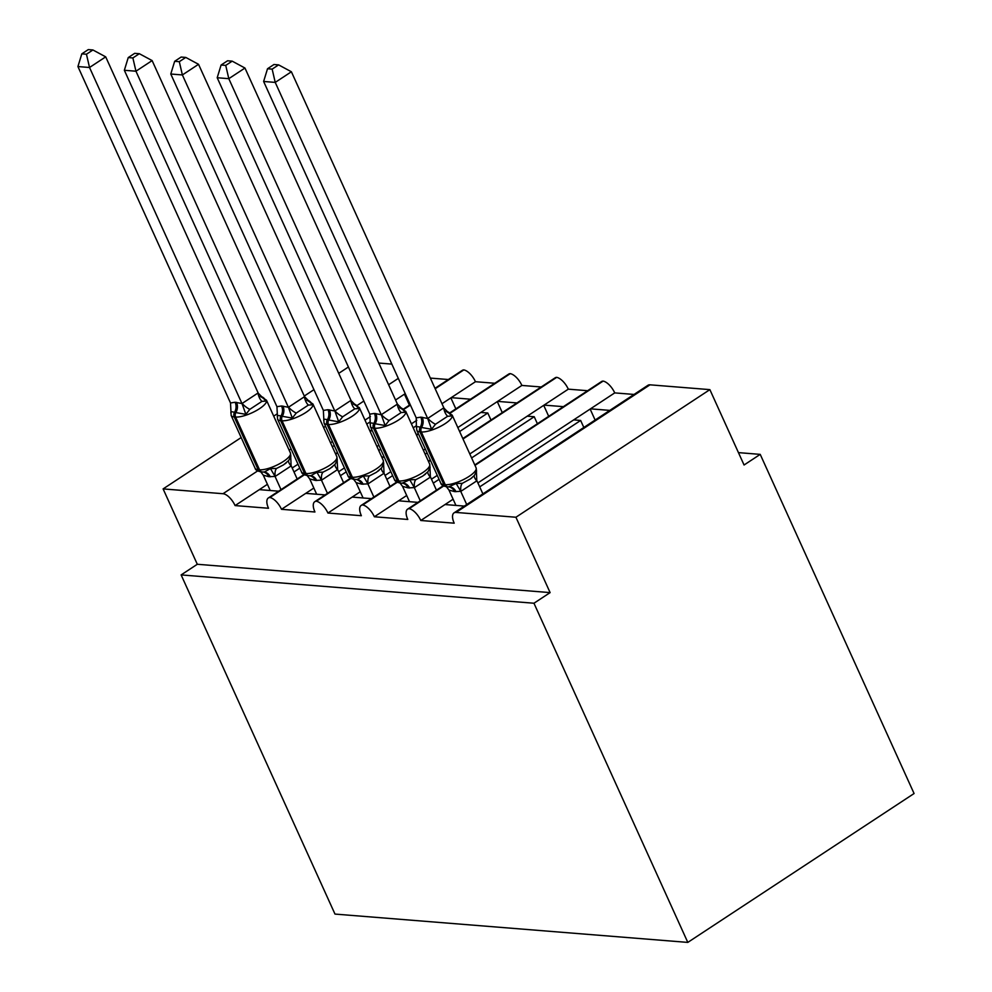 <?xml version="1.0" encoding="UTF-8"?>
<svg xmlns="http://www.w3.org/2000/svg" width="992" height="992" viewBox="0 0 992 992"><rect width="100%" height="100%" fill="white"/><g stroke="black" fill="none" stroke-linecap="round" stroke-linejoin="round"><path stroke-width="1.49" d="M278.653 491.189L259.334 489.639L235.079 505.585A12.995 5.84 56.7 0 0 222.989 493.718L163.11 488.907L197.296 564.274L181.127 574.914L334.986 914.078L687.803 942.4L914.078 793.526L760.219 454.373L738.445 452.625M443.647 486.006L409.163 508.685A12.995 5.84 56.7 0 1 420.782 520.49L445.024 504.544L464.343 506.094M420.782 520.49L454.2 523.181A12.995 5.84 -123.3 0 1 454.026 512.876L647.974 385.28A12.995 5.84 -123.3 0 1 649.983 384.822L709.875 389.633L515.927 517.241L550.114 592.608L197.296 564.274M479.694 486.874L580.642 420.459L573.674 419.901L614.73 392.894L634.049 394.444M477.896 482.918L573.674 419.901M583.829 427.478L580.642 420.459M590.488 408.84L609.807 410.39M397.222 482.273L362.737 504.965A12.995 5.84 56.7 0 1 374.356 516.77L398.598 500.811L417.917 502.361M374.356 516.77L407.786 519.448A12.995 5.84 -123.3 0 1 407.6 509.156L443.176 485.745M433.268 483.141L439.059 479.334M471.597 457.932L534.217 416.727L527.248 416.169L568.304 389.162L587.624 390.712M431.47 479.186L437.274 475.379M469.799 453.964L527.248 416.169M537.404 423.758L534.217 416.727M544.062 405.108L563.382 406.658M350.796 478.553L316.312 501.233A12.995 5.84 56.7 0 1 327.93 513.038L352.172 497.091L371.492 498.641M327.93 513.038L361.361 515.716A12.995 5.84 -123.3 0 1 361.175 505.424L396.75 482.025M386.843 479.421L392.634 475.602M425.171 454.2L427.093 452.935M459.618 431.532L487.791 413.007L480.822 412.449L521.879 385.429L541.198 386.992M385.045 475.466L390.848 471.646M423.373 450.244L425.295 448.979M457.833 427.577L480.822 412.449M490.978 420.025L487.791 413.007M497.637 401.388L516.956 402.938M304.37 474.821L269.898 497.513A12.995 5.84 56.7 0 1 281.505 509.305L305.747 493.359L325.066 494.909M281.505 509.305L314.935 511.996A12.995 5.84 -123.3 0 1 314.762 501.704L350.325 478.293M340.417 475.689L346.22 471.882M378.746 450.48L380.668 449.215M413.205 427.812L416.516 425.63M338.619 471.733L344.422 467.914M376.948 446.512L378.87 445.247M411.407 423.844L416.826 420.286M441.973 403.732L475.453 381.709L494.772 383.259M451.211 397.656L470.53 399.206M235.079 505.585L268.51 508.264A12.995 5.84 -123.3 0 1 268.336 497.972L303.899 474.573M293.992 471.969L299.795 468.15M332.32 446.747L334.242 445.482M366.78 424.08L370.09 421.898M292.194 468.001L297.997 464.194M330.534 442.792L332.444 441.527M364.982 420.124L370.4 416.553M395.548 400.012L405.232 393.638M430.342 378.088L448.347 379.527M515.927 517.241L456.035 512.43A12.995 5.84 -123.3 0 0 454.026 512.876M409.163 508.685A12.995 5.84 -123.3 0 0 407.6 509.156M362.737 504.965A12.995 5.84 -123.3 0 0 361.175 505.424M316.312 501.233A12.995 5.84 -123.3 0 0 314.762 501.704M269.898 497.513A12.995 5.84 -123.3 0 0 268.336 497.972M760.219 454.373L744.062 465L709.875 389.633M391.828 364.101L378.795 363.047M475.453 381.709A12.995 5.84 56.7 0 0 463.834 369.904A12.995 5.84 -123.3 0 0 462.284 370.363L434.992 388.318M521.879 385.429A12.995 5.84 56.7 0 0 510.26 373.637A12.995 5.84 -123.3 0 0 508.698 374.096L450.07 412.672M568.304 389.162A12.995 5.84 56.7 0 0 556.686 377.357A12.995 5.84 -123.3 0 0 555.123 377.828L462.805 438.563M614.73 392.894A12.995 5.84 56.7 0 0 603.111 381.089A12.995 5.84 -123.3 0 0 601.549 381.548L474.784 464.95M463.834 369.904L435.178 388.765M410.403 405.058L404.054 409.237M372.074 430.28L370.165 431.545M337.627 452.947L335.705 454.2M163.11 488.907L241.18 437.546M273.705 416.144L277.314 413.776M304.284 396.031L313.956 389.658M338.731 373.364L348.403 366.99M550.114 592.608L533.956 603.235L181.127 574.914M687.803 942.4L533.956 603.235M404.438 394.159L409.423 405.145M259.334 489.639L267.418 484.307M450.864 397.879L455.849 408.865M497.29 401.611L502.274 412.598M543.715 405.344L548.7 416.318M590.141 409.064L595.126 420.05M305.747 493.359L313.844 488.039M510.26 373.637L450.48 412.97M418.5 434L416.578 435.265M384.053 456.667L382.131 457.932M352.172 497.091L360.27 491.759M556.686 377.357L463.004 438.997M430.478 460.4L428.556 461.664M398.598 500.811L406.695 495.492M603.111 381.089L474.982 465.384M445.024 504.544L453.121 499.212M276.607 468.435L283.514 464.876L288.734 460.449L290.854 456.221L290.408 452.96A18.625 5.493 -24.4 0 1 283.427 461.454A18.625 5.493 -24.4 0 1 259.557 469.799A4.328 3.658 -85.4 0 0 262.434 471.994L264.368 472.006L270.469 468.584L276.607 468.435A9.523 4.935 -103.9 0 0 275.193 476.408L268.894 476.706L263.277 475.18L270.233 490.507M290.408 452.96L266.476 400.198A18.625 5.493 155.6 0 1 259.495 408.692A18.625 5.493 155.6 0 1 235.612 417.037L234.224 416.925A18.625 5.493 155.6 0 1 231.161 415.474L255.093 468.236A18.625 5.493 -24.4 0 0 258.156 469.687A4.328 3.658 94.6 0 0 261.045 471.882L262.434 471.994A4.328 3.658 -85.4 0 0 262.905 471.994L263.934 471.994M260.065 396.552C262.248 396.366 264.256 397.866 266.079 401.053L261.938 401.376L256.37 405.034L249.81 409.349L245.867 414.346L234.509 412.35C231.83 411.457 230.628 411.73 230.9 413.143M92.913 49.972L88.276 49.6L81.815 53.853L86.453 54.225L92.913 49.972L105.698 56.854L258.292 393.254L266.079 401.053M105.698 56.854L89.528 67.493L241.974 403.558L258.143 392.919M86.453 54.225L89.528 67.493L77.922 66.563L230.516 402.963L235.129 402.256L241.974 403.558M290.681 455.291L291.102 465.955L275.193 476.408M297.178 478.987L291.202 465.818M281.021 489.626L275.044 476.445M270.469 468.584L274.896 476.11M263.277 475.18L261.057 472.242M245.867 414.346L242.135 403.893M231.161 415.474L230.516 402.963M77.922 66.563L81.815 53.853M323.032 472.155L329.939 468.596L335.16 464.182L337.28 459.953L336.834 456.692A18.625 5.493 -24.4 0 1 329.852 465.186A18.625 5.493 -24.4 0 1 305.97 473.531A4.328 3.658 -85.4 0 0 308.859 475.714L310.794 475.738L316.894 472.304L323.032 472.155A9.523 4.935 -103.9 0 0 321.619 480.14L315.32 480.426L309.702 478.9L316.659 494.239M336.834 456.692L312.902 403.93A18.625 5.493 155.6 0 1 305.92 412.424A18.625 5.493 155.6 0 1 282.038 420.769L280.649 420.658A18.625 5.493 155.6 0 1 277.586 419.207L301.518 471.969A18.625 5.493 -24.4 0 0 304.581 473.42A4.328 3.658 94.6 0 0 307.47 475.602L308.859 475.714A4.328 3.658 -85.4 0 0 309.33 475.714L310.794 475.738M306.491 400.284C308.673 400.086 310.682 401.586 312.505 404.786L308.363 405.096L296.236 413.081L292.293 418.078L280.934 416.07C278.256 415.189 277.053 415.45 277.326 416.876M139.339 53.704L134.701 53.332L128.241 57.573L132.878 57.945L139.339 53.704L152.123 60.586L304.556 396.651L312.505 404.786M152.123 60.586L135.954 71.213L288.399 407.278L304.556 396.651M132.878 57.945L135.954 71.213L124.347 70.283L276.942 406.683L281.554 405.988L288.399 407.278M337.106 459.023L337.627 469.538L321.619 480.14M343.604 482.72L337.627 469.538M327.447 493.346L321.47 480.178M316.894 472.304L321.321 479.843M309.702 478.9L307.47 475.962M292.293 418.078L288.56 407.625M277.586 419.207L276.942 406.683M124.347 70.283L128.241 57.573M369.458 475.887L376.365 472.328L381.585 467.902L383.706 463.673L383.259 460.412A18.625 5.493 -24.4 0 1 376.278 468.906A18.625 5.493 -24.4 0 1 352.396 477.251A4.328 3.658 -85.4 0 0 355.285 479.446L357.219 479.458L363.32 476.036L369.458 475.887A9.523 4.935 -103.9 0 0 368.044 483.873L361.745 484.158L356.128 482.633L363.084 497.959M383.259 460.412L359.327 407.662A18.625 5.493 155.6 0 1 352.346 416.156A18.625 5.493 155.6 0 1 328.464 424.489L327.075 424.378A18.625 5.493 155.6 0 1 324.012 422.927L347.944 475.689A18.625 5.493 -24.4 0 0 351.007 477.14A4.328 3.658 94.6 0 0 353.896 479.334L355.285 479.446A4.328 3.658 -85.4 0 0 355.756 479.446L357.219 479.458M352.904 404.017C355.099 403.818 357.095 405.319 358.918 408.518L354.789 408.828L349.221 412.486L342.662 416.801L338.718 421.798L327.36 419.802C324.682 418.909 323.479 419.182 323.752 420.596M185.764 57.424L181.127 57.052L174.666 61.306L179.304 61.678L185.764 57.424L198.536 64.306L351.143 400.718L358.918 408.518M198.536 64.306L182.379 74.946L334.825 411.01L350.982 400.371M179.304 61.678L182.379 74.946L170.773 74.016L323.367 410.415L327.968 409.708L334.825 411.01M383.52 462.743L384.053 473.271L368.044 483.873M390.03 486.44L384.053 473.271M373.872 497.079L367.896 483.91M363.32 476.036L367.747 483.563M356.128 482.633L353.896 479.694M338.718 421.798L334.986 411.345M324.012 422.927L323.367 410.415M170.773 74.016L174.666 61.306M403.211 483.178L401.71 483.166A4.328 3.658 -85.4 0 1 398.821 480.984A18.625 5.493 -24.4 0 0 422.704 472.638A18.625 5.493 -24.4 0 0 429.685 464.144L405.753 411.382A18.625 5.493 155.6 0 1 398.772 419.876A18.625 5.493 155.6 0 1 374.889 428.222L373.5 428.11A18.625 5.493 155.6 0 1 370.438 426.659L394.37 479.421A18.625 5.493 -24.4 0 0 397.432 480.872A4.328 3.658 94.6 0 0 400.309 483.054L401.71 483.166A4.328 3.658 -85.4 0 0 402.182 483.178L409.746 479.768L415.884 479.607L422.79 476.048L428.011 471.634L430.131 467.406M399.33 407.737C401.524 407.538 403.521 409.039 405.344 412.238L401.202 412.548L389.075 420.534L385.144 425.531L373.773 423.522C371.107 422.642 369.904 422.902 370.165 424.328M232.19 61.157L227.552 60.785L221.092 65.026L225.73 65.398L232.19 61.157L244.962 68.039L397.408 404.104L405.344 412.238M244.962 68.039L228.805 78.678L381.25 414.73L397.408 404.104M225.73 65.398L228.805 78.678L217.198 77.736L369.793 414.148L374.393 413.441L381.25 414.73M409.51 501.692L402.554 486.365L400.322 483.426M429.945 466.476L430.367 477.127L414.47 487.593L408.171 487.89L402.554 486.365M436.455 490.172L430.478 477.003M420.286 500.811L414.321 487.63M409.746 479.768L414.16 487.295M385.144 425.531L381.399 415.078M370.438 426.659L369.793 414.148M217.198 77.736L221.092 65.026M476.11 467.864L452.178 415.115A18.625 5.493 155.6 0 1 445.197 423.609A18.625 5.493 155.6 0 1 421.315 431.954L419.926 431.842A18.625 5.493 155.6 0 1 416.863 430.392L440.795 483.141A18.625 5.493 -24.4 0 0 443.858 484.592A4.328 3.658 94.6 0 0 446.735 486.787L448.136 486.898A4.328 3.658 -85.4 0 0 448.607 486.898L456.171 483.488L462.309 483.34L470.568 478.851L474.436 475.366L476.544 471.126L476.11 467.864A18.625 5.493 -24.4 0 1 469.129 476.358A18.625 5.493 -24.4 0 1 445.247 484.704A4.328 3.658 -85.4 0 0 448.136 486.898L449.636 486.898M445.755 411.469C447.938 411.271 449.946 412.771 451.769 415.97L447.628 416.28L435.5 424.254L431.57 429.263L420.199 427.254C417.52 426.362 416.318 426.634 416.59 428.06M278.603 64.877L273.966 64.505L267.518 68.758L272.155 69.13L278.603 64.877L291.388 71.771L443.994 408.171L451.769 415.97M291.388 71.771L275.23 82.398L427.676 418.463L443.833 407.824M272.155 69.13L275.23 82.398L263.624 81.468L416.218 417.868L420.819 417.161L427.676 418.463M455.936 505.424L448.979 490.085L446.747 487.146M476.371 470.196L476.792 480.86L460.896 491.325L454.596 491.61L448.979 490.085M482.881 493.904L476.904 480.723M466.711 504.531L460.734 491.362M456.171 483.488L460.586 491.015M431.57 429.263L427.825 418.798M416.417 427.13L416.218 417.868M263.624 81.468L267.518 68.758M456.035 512.43L649.983 384.822M222.989 493.718L257.635 470.927M289.156 450.194L291.078 448.93M323.603 427.527L325.525 426.262M357.356 405.319L363.853 401.041M388.628 384.747L398.3 378.374M235.129 402.256A9.523 8.035 94.6 0 1 234.509 412.35A4.328 3.658 94.6 0 0 234.224 416.925L258.156 469.687L259.557 469.799L235.612 417.037A4.328 3.658 -85.4 0 1 235.898 412.461A9.523 8.035 94.6 0 0 236.518 402.368M270.283 476.817A9.523 8.035 94.6 0 0 264.182 472.018M268.894 476.706A9.523 8.035 94.6 0 0 263.5 472.031M288.734 460.449A9.523 3.236 -141 0 0 291.102 465.955M242.085 403.422A9.523 3.236 -141 0 0 249.81 409.349M257.982 392.956A9.523 4.935 -103.9 0 0 261.938 401.376M281.554 405.988A9.523 8.035 94.6 0 1 280.934 416.07A4.328 3.658 94.6 0 0 280.649 420.658L304.581 473.42L305.97 473.531L282.038 420.769A4.328 3.658 -85.4 0 1 282.323 416.181A9.523 8.035 94.6 0 0 282.943 406.1M316.708 480.537A9.523 8.035 94.6 0 0 310.595 475.751M315.32 480.426A9.523 8.035 94.6 0 0 309.926 475.763M335.16 464.182A9.523 3.236 -141 0 0 337.516 469.675M288.511 407.142A9.523 3.236 -141 0 0 296.236 413.081M304.408 396.688A9.523 4.935 -103.9 0 0 308.363 405.096M327.968 409.708A9.523 8.035 94.6 0 1 327.36 419.802A4.328 3.658 94.6 0 0 327.075 424.378L351.007 477.14L352.396 477.251L328.464 424.489A4.328 3.658 -85.4 0 1 328.749 419.914A9.523 8.035 94.6 0 0 329.369 409.82M363.134 484.27A9.523 8.035 94.6 0 0 357.021 479.471M361.745 484.158A9.523 8.035 94.6 0 0 356.351 479.483M381.585 467.902A9.523 3.236 -141 0 0 383.941 473.407M334.936 410.874A9.523 3.236 -141 0 0 342.662 416.801M350.833 400.408A9.523 4.935 -103.9 0 0 354.789 408.828M374.393 413.441A9.523 8.035 94.6 0 1 373.773 423.522A4.328 3.658 94.6 0 0 373.5 428.11L397.432 480.872L398.821 480.984L374.889 428.222A4.328 3.658 -85.4 0 1 375.174 423.634A9.523 8.035 94.6 0 0 375.794 413.552M409.56 488.002A9.523 8.035 94.6 0 0 403.446 483.203M408.171 487.89A9.523 8.035 94.6 0 0 402.777 483.216M415.884 479.607A9.523 4.935 -103.9 0 0 414.47 487.593M428.011 471.634A9.523 3.236 -141 0 0 430.367 477.127M381.35 414.594A9.523 3.236 -141 0 0 389.075 420.534M397.259 404.141A9.523 4.935 -103.9 0 0 401.202 412.548M420.819 417.161A9.523 8.035 94.6 0 1 420.199 427.254A4.328 3.658 94.6 0 0 419.926 431.842L443.858 484.592L445.247 484.704L421.315 431.954A4.328 3.658 -85.4 0 1 421.6 427.366A9.523 8.035 94.6 0 0 422.208 417.272M455.985 491.722A9.523 8.035 94.6 0 0 449.872 486.923M454.596 491.61A9.523 8.035 94.6 0 0 449.202 486.936M462.309 483.34A9.523 4.935 -103.9 0 0 460.896 491.325M474.436 475.366A9.523 3.236 -141 0 0 476.792 480.86M427.775 418.326A9.523 3.236 -141 0 0 435.5 424.254M443.684 407.861A9.523 4.935 -103.9 0 0 447.628 416.28M335.507 453.766L337.429 452.513M369.966 431.111L371.876 429.846M403.645 408.952L410.217 404.624M381.932 457.498L383.854 456.233M416.392 434.831L418.302 433.566M428.358 461.23L430.28 459.966M266.476 400.198L260.536 396.564M261.045 471.882C257.35 471.113 255.378 469.898 255.093 468.236M284.865 463.934L286.316 462.805M312.902 403.93L306.95 400.284M307.47 475.602C303.775 474.833 301.791 473.618 301.518 471.969M331.291 467.666L332.742 466.538M359.327 407.662L353.375 404.017M353.896 479.334C350.201 478.566 348.217 477.35 347.944 475.689M377.716 471.386L379.167 470.258M405.753 411.382L399.801 407.737M400.309 483.054C396.626 482.286 394.642 481.07 394.37 479.421M424.142 475.118L425.593 473.99M430.094 467.802L429.685 464.144M416.429 427.118L416.863 430.392M452.178 415.115L446.226 411.469M446.735 486.787C443.052 486.018 441.068 484.803 440.795 483.141M470.568 478.838L472.018 477.722"/></g></svg>
